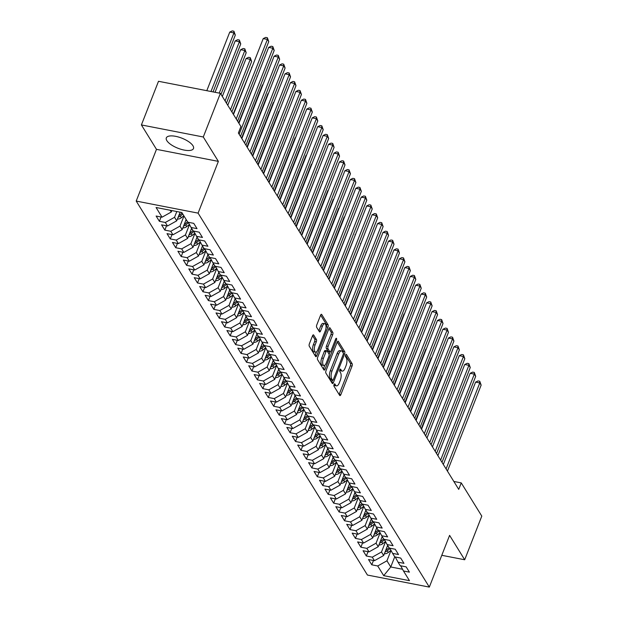 <?xml version="1.0" encoding="UTF-8"?>
<svg xmlns="http://www.w3.org/2000/svg" width="618" height="618" viewBox="0 0 618 618"><rect width="100%" height="100%" fill="white"/><g stroke="black" fill="none" stroke-linecap="round" stroke-linejoin="round"><path stroke-width="0.93" d="M334.06 384.504A1.282 0.525 101 0 0 334.006 386.219L339.684 395.404A1.839 0.757 101 0 0 339.954 395.62A1.839 0.757 101 0 0 340.835 394.678L352.036 366.119A1.839 0.757 101 0 0 352.121 363.662L346.443 354.477A1.282 0.525 101 0 0 346.25 354.33A1.282 0.525 101 0 0 345.632 354.987A1.282 0.525 101 0 0 345.57 356.702L346.304 357.892A5.871 2.418 101 0 1 346.026 365.732L345.091 368.112A5.871 2.418 101 0 1 342.256 371.109A5.871 2.418 101 0 1 341.391 370.429L340.657 369.24A1.282 0.525 101 0 0 340.464 369.085A1.282 0.525 101 0 0 339.846 369.742A1.282 0.525 101 0 0 339.784 371.457L340.518 372.646A5.871 2.418 101 0 1 340.24 380.495L339.305 382.874A5.871 2.418 101 0 1 336.478 385.871A5.871 2.418 101 0 1 335.605 385.184L334.871 383.994A1.282 0.525 101 0 0 334.686 383.848A1.282 0.525 101 0 0 334.06 384.504M166.86 140.665A14.585 5.407 -158.6 0 0 181.074 149.317A14.585 5.407 -158.6 0 0 193.488 148.529A14.585 5.407 -158.6 0 0 192.955 145.748A14.585 5.407 -158.6 0 0 178.741 137.096A14.585 5.407 -158.6 0 0 166.327 137.884A14.585 5.407 -158.6 0 0 166.86 140.665M313.674 335.064A1.839 0.757 101 0 0 313.403 334.848A1.839 0.757 101 0 0 312.523 335.79L309.379 343.801A1.839 0.757 101 0 0 309.294 346.25L315.597 356.455A1.839 0.757 101 0 0 315.868 356.671A1.839 0.757 101 0 0 316.756 355.736L327.949 327.169A1.839 0.757 101 0 0 328.034 324.713L321.731 314.516A1.839 0.757 101 0 0 321.46 314.299A1.839 0.757 101 0 0 320.572 315.234L316.779 324.921A1.839 0.757 101 0 0 316.694 327.37L319.39 331.735A1.839 0.757 101 0 0 319.661 331.951A1.839 0.757 101 0 0 320.549 331.016L322.434 326.211A4.905 2.024 101 0 1 324.798 323.708A4.905 2.024 101 0 1 325.292 330.839L317.922 349.641A4.905 2.024 101 0 1 315.551 352.152A4.905 2.024 101 0 1 315.064 345.014L316.292 341.885A1.839 0.757 101 0 0 316.377 339.429L313.674 335.064L313.071 334.948M203.283 136.987L141.398 124.936L156.478 149.34L218.37 161.383L203.283 136.987L220.387 93.333L240.92 126.543L238.386 133.009L458.726 489.371L461.26 482.905L453.836 481.461M218.37 161.383L198.092 213.125L429.325 587.1L367.44 575.049L136.207 201.074L198.092 213.125M441.785 555.304L464.69 559.761L449.603 535.366L429.325 587.1M464.69 559.761L481.793 516.107L461.26 482.905M326.003 370.692A1.839 0.757 101 0 0 325.918 373.141L332.221 383.345A1.839 0.757 101 0 0 332.499 383.554A1.839 0.757 101 0 0 333.38 382.619L344.574 354.052A1.839 0.757 101 0 0 344.666 351.603L338.355 341.399A1.839 0.757 101 0 0 338.085 341.19A1.839 0.757 101 0 0 337.196 342.125L326.003 370.692M323.909 369.896L317.606 359.699A1.839 0.757 101 0 1 317.691 357.243L328.884 328.683A1.839 0.757 101 0 1 329.773 327.741A1.839 0.757 101 0 1 330.043 327.957L332.739 332.322A1.839 0.757 101 0 1 332.654 334.778L328.112 346.358A1.839 0.757 101 0 0 328.027 348.815L329.819 351.712A1.839 0.757 101 0 0 330.089 351.92A1.839 0.757 101 0 0 330.978 350.985L335.698 338.927A1.282 0.525 101 0 1 336.323 338.27A1.282 0.525 101 0 1 336.447 340.132L325.068 369.178A1.839 0.757 101 0 1 324.18 370.112A1.839 0.757 101 0 1 323.909 369.896M373.473 560.495L371.781 564.813L377.714 565.972L383.708 575.659L409.464 580.673L403.477 570.986L409.41 572.144L406.142 566.86L400.209 565.702L398.031 562.179L403.963 563.338L400.696 558.054L394.763 556.895L392.584 553.373L398.517 554.531L395.25 549.247L389.317 548.089L387.138 544.566L393.079 545.717L389.811 540.433L383.871 539.282L381.692 535.76L387.633 536.911L384.365 531.627L378.425 530.476L376.246 526.945L382.187 528.104L378.919 522.82L372.978 521.662L370.8 518.139L376.741 519.298L373.473 514.014L367.532 512.855L365.354 509.332L371.294 510.491L368.027 505.207L362.086 504.049L359.908 500.526L365.848 501.685L362.581 496.401L356.64 495.242L354.462 491.719L360.402 492.87L357.134 487.587L351.194 486.436L349.015 482.913L354.956 484.064L351.688 478.78L345.748 477.629L343.569 474.099L349.51 475.257L346.242 469.974L340.302 468.815L338.123 465.292L344.064 466.451L340.796 461.167L334.856 460.008L332.677 456.486L338.618 457.644L335.35 452.361L329.409 451.202L327.231 447.679L333.172 448.838L329.904 443.554L323.963 442.395L321.785 438.873L327.725 440.024L324.458 434.74L318.517 433.589L316.339 430.066L322.279 431.217L319.012 425.933L313.071 424.782L310.893 421.252L316.833 422.411L313.565 417.127L307.625 415.968L305.446 412.445L311.387 413.604L308.119 408.32L302.179 407.162L300 403.639L305.941 404.798L302.673 399.514L296.733 398.355L294.554 394.832L300.495 395.991L297.227 390.707L291.287 389.549L289.108 386.026L295.049 387.177L291.781 381.893L285.84 380.742L283.662 377.219L289.603 378.37L286.335 373.087L280.394 371.936L278.216 368.405L284.156 369.564L280.889 364.28L274.948 363.121L272.77 359.599L278.71 360.757L275.443 355.474L269.502 354.315L267.324 350.792L273.264 351.951L269.996 346.667L264.056 345.508L261.877 341.986L267.818 343.144L264.55 337.861L258.61 336.702L256.431 333.179L262.372 334.33L259.104 329.046L253.164 327.895L250.985 324.373L256.926 325.524L253.658 320.24L247.718 319.089L245.539 315.566L251.48 316.717L248.212 311.433L242.271 310.275L240.101 306.752L246.034 307.911L242.766 302.627L236.833 301.468L234.655 297.946L240.587 299.104L237.32 293.82L231.387 292.662L229.208 289.139L235.141 290.298L231.874 285.014L225.941 283.855L223.762 280.333L229.695 281.491L226.427 276.2L220.495 275.049L218.316 271.526L224.249 272.677L220.981 267.393L215.049 266.242L212.87 262.72L218.803 263.871L215.535 258.587L209.602 257.428L207.424 253.905L213.357 255.064L210.089 249.78L204.156 248.621L201.978 245.099L207.911 246.258L204.643 240.974L198.71 239.815L196.532 236.292L202.465 237.451L199.197 232.167L193.264 231.008L191.086 227.486L197.018 228.645L193.751 223.353L187.818 222.202L181.823 212.515L156.068 207.494L162.055 217.188L171.279 212.02L171.85 210.568M371.781 564.813L368.513 559.529L374.446 560.688L372.268 557.166L381.499 551.998L385.562 541.623M368.027 551.689L366.335 556.007L372.268 557.166M366.335 556.007L363.067 550.723L369 551.882L366.822 548.359L376.053 543.191L380.116 532.816M362.581 542.882L360.889 547.2L366.822 548.359M360.889 547.2L357.621 541.916L363.554 543.075L361.375 539.553L370.607 534.385L374.67 524.01M357.134 534.076L355.443 538.394L361.375 539.553M355.443 538.394L352.175 533.11L358.108 534.261L355.929 530.738L365.161 525.578L369.224 515.196M351.688 525.269L349.997 529.587L355.929 530.738M349.997 529.587L346.729 524.303L352.662 525.455L350.483 521.932L359.715 516.772L363.778 506.389M346.242 516.463L344.55 520.781L350.483 521.932M344.55 520.781L341.283 515.489L347.216 516.648L345.045 513.125L354.269 507.965L358.332 497.583M340.796 507.648L339.104 511.967L345.045 513.125M339.104 511.967L335.837 506.683L341.777 507.841L339.599 504.319L348.822 499.151L352.886 488.776M335.35 498.842L333.658 503.16L339.599 504.319M333.658 503.16L330.391 497.876L336.331 499.035L334.153 495.512L343.376 490.344L347.44 479.97M329.904 490.035L328.212 494.354L334.153 495.512M328.212 494.354L324.944 489.07L330.885 490.228L328.706 486.706L337.93 481.538L341.993 471.163M324.458 481.229L322.766 485.547L328.706 486.706M322.766 485.547L319.498 480.263L325.439 481.414L323.26 477.892L332.484 472.731L336.547 462.349M319.012 472.422L317.32 476.741L323.26 477.892M317.32 476.741L314.052 471.457L319.993 472.608L317.814 469.085L327.038 463.925L331.101 453.542M313.565 463.616L311.874 467.934L317.814 469.085M311.874 467.934L308.606 462.65L314.547 463.801L312.368 460.279L321.592 455.118L325.655 444.736M308.119 454.802L306.428 459.12L312.368 460.279M306.428 459.12L303.16 453.836L309.1 454.995L306.922 451.472L316.146 446.304L320.209 435.929M302.673 445.995L300.981 450.313L306.922 451.472M300.981 450.313L297.714 445.03L303.654 446.188L301.476 442.666L310.7 437.498L314.763 427.123M297.227 437.189L295.535 441.507L301.476 442.666M295.535 441.507L292.268 436.223L298.208 437.382L296.03 433.859L305.253 428.691L309.317 418.316M291.781 428.382L290.089 432.7L296.03 433.859M290.089 432.7L286.822 427.417L292.762 428.575L290.584 425.045L299.807 419.885L303.871 409.502M286.335 419.576L284.643 423.894L290.584 425.045M284.643 423.894L281.375 418.61L287.316 419.761L285.137 416.238L294.361 411.078L298.424 400.696M280.889 410.769L279.197 415.087L285.137 416.238M279.197 415.087L275.929 409.804L281.87 410.955L279.691 407.432L288.915 402.272L292.978 391.889M275.443 401.955L273.751 406.273L279.691 407.432M273.751 406.273L270.483 400.989L276.424 402.148L274.245 398.625L283.469 393.457L287.54 383.083M269.996 393.148L268.305 397.467L274.245 398.625M268.305 397.467L265.037 392.183L270.978 393.342L268.799 389.819L278.023 384.651L282.094 374.276M264.55 384.342L262.859 388.66L268.799 389.819M262.859 388.66L259.591 383.376L265.531 384.535L263.353 381.012L272.577 375.844L276.648 365.47M259.104 375.535L257.412 379.854L263.353 381.012M257.412 379.854L254.145 374.57L260.085 375.729L257.907 372.198L267.13 367.038L271.202 356.656M253.658 366.729L251.966 371.047L257.907 372.198M251.966 371.047L248.699 365.763L254.639 366.914L252.461 363.392L261.684 358.231L265.755 347.849M248.212 357.922L246.52 362.241L252.461 363.392M246.52 362.241L243.253 356.957L249.193 358.108L247.015 354.585L256.238 349.425L260.309 339.043M242.766 349.108L241.074 353.426L247.015 354.585M241.074 353.426L237.806 348.143L243.747 349.301L241.568 345.779L250.792 340.611L254.863 330.236M237.32 340.302L235.628 344.62L241.568 345.779M235.628 344.62L232.36 339.336L238.301 340.495L236.122 336.972L245.346 331.804L249.417 321.43M231.874 331.495L230.182 335.813L236.122 336.972M230.182 335.813L226.914 330.53L232.855 331.688L230.676 328.166L239.9 322.998L243.971 312.623M226.427 322.689L224.736 327.007L230.676 328.166M224.736 327.007L221.468 321.723L227.409 322.882L225.23 319.351L234.454 314.191L238.525 303.809M220.981 313.882L219.29 318.2L225.23 319.351M219.29 318.2L216.022 312.917L221.962 314.068L219.784 310.545L229.008 305.385L233.079 295.002M215.543 305.076L213.843 309.394L219.784 310.545M213.843 309.394L210.576 304.11L216.516 305.261L214.338 301.738L223.561 296.578L227.633 286.196M210.097 296.261L208.397 300.58L214.338 301.738M208.397 300.58L205.13 295.296L211.07 296.455L208.892 292.932L218.115 287.764L222.186 277.389M204.651 287.455L202.951 291.773L208.892 292.932M202.951 291.773L199.684 286.489L205.624 287.648L203.446 284.125L212.669 278.957L216.74 268.583M199.205 278.648L197.505 282.967L203.446 284.125M197.505 282.967L194.245 277.683L200.178 278.842L197.999 275.319L207.223 270.151L211.294 259.776M193.758 269.842L192.067 274.16L197.999 275.319M192.067 274.16L188.799 268.876L194.732 270.035L192.553 266.505L201.777 261.344L205.848 250.962M188.312 261.035L186.621 265.354L192.553 266.505M186.621 265.354L183.353 260.07L189.286 261.221L187.107 257.698L196.331 252.538L200.402 242.156M182.866 252.229L181.174 256.547L187.107 257.698M181.174 256.547L177.907 251.263L183.84 252.414L181.661 248.892L190.885 243.731L194.956 233.349M177.42 243.415L175.728 247.733L181.661 248.892M175.728 247.733L172.461 242.449L178.393 243.608L176.215 240.085L185.439 234.917L189.51 224.543M171.974 234.608L170.282 238.927L176.215 240.085M170.282 238.927L167.014 233.643L172.947 234.801L170.769 231.279L179.992 226.111L183.971 215.976M166.528 225.802L164.836 230.12L170.769 231.279M164.836 230.12L161.568 224.836L167.501 225.995L165.323 222.472L174.546 217.304L176.81 211.534M161.082 216.995L159.39 221.314L165.323 222.472M159.39 221.314L156.122 216.03L162.055 217.188M191.086 227.486L188.305 222.295M170.182 210.244L171.279 212.02M196.532 236.292L193.751 231.101M174.546 217.304L176.725 220.827L180.116 212.183M167.501 225.995L176.725 220.827M201.978 245.099L199.197 239.908M179.992 226.111L182.171 229.633L186.149 219.498M172.947 234.801L182.171 229.633M207.424 253.905L204.643 248.722M185.439 234.917L187.617 238.448L191.595 228.305M178.393 243.608L187.617 238.448M212.87 262.72L210.089 257.528M190.885 243.731L193.063 247.254L197.042 237.119M183.84 252.414L193.063 247.254M218.316 271.526L215.535 266.335M196.331 252.538L198.509 256.061L202.488 245.925M189.286 261.221L198.509 256.061M223.762 280.333L220.981 275.141M201.777 261.344L203.955 264.867L207.934 254.732M194.732 270.035L203.955 264.867M229.208 289.139L226.427 283.948M207.223 270.151L209.402 273.674L213.38 263.538M200.178 278.842L209.402 273.674M234.655 297.946L231.874 292.754M212.669 278.957L214.848 282.48L218.818 272.345M205.624 287.648L214.848 282.48M240.101 306.752L237.32 301.569M218.115 287.764L220.294 291.294L224.264 281.151M211.07 296.455L220.294 291.294M245.539 315.566L242.766 310.375M223.561 296.578L225.74 300.101L229.711 289.966M216.516 305.261L225.74 300.101M250.985 324.373L248.212 319.182M229.008 305.385L231.186 308.907L235.157 298.772M221.962 314.068L231.186 308.907M256.431 333.179L253.658 327.988M234.454 314.191L236.632 317.714L240.603 307.579M227.409 322.882L236.632 317.714M261.877 341.986L259.104 336.795M239.9 322.998L242.078 326.52L246.049 316.385M232.855 331.688L242.078 326.52M267.324 350.792L264.55 345.601M245.346 331.804L247.524 335.327L251.495 325.192M238.301 340.495L247.524 335.327M272.77 359.599L269.996 354.415M250.792 340.611L252.971 344.133L256.941 333.998M243.747 349.301L252.971 344.133M278.216 368.405L275.443 363.222M256.238 349.425L258.417 352.948L262.387 342.812M249.193 358.108L258.417 352.948M283.662 377.219L280.889 372.028M261.684 358.231L263.863 361.754L267.833 351.619M254.639 366.914L263.863 361.754M289.108 386.026L286.335 380.835M267.13 367.038L269.309 370.561L273.28 360.425M260.085 375.729L269.309 370.561M294.554 394.832L291.781 389.641M272.577 375.844L274.755 379.367L278.726 369.232M265.531 384.535L274.755 379.367M300 403.639L297.227 398.448M278.023 384.651L280.201 388.174L284.172 378.038M270.978 393.342L280.201 388.174M305.446 412.445L302.673 407.262M283.469 393.457L285.647 396.98L289.618 386.845M276.424 402.148L285.647 396.98M310.893 421.252L308.119 416.068M288.915 402.272L291.093 405.794L295.064 395.659M281.87 410.955L291.093 405.794M316.339 430.066L313.565 424.875M294.361 411.078L296.54 414.601L300.51 404.466M287.316 419.761L296.54 414.601M321.785 438.873L319.012 433.681M299.807 419.885L301.986 423.407L305.956 413.272M292.762 428.575L301.986 423.407M327.231 447.679L324.458 442.488M305.253 428.691L307.432 432.214L311.402 422.079M298.208 437.382L307.432 432.214M332.677 456.486L329.904 451.295M310.7 437.498L312.878 441.02L316.849 430.885M303.654 446.188L312.878 441.02M338.123 465.292L335.35 460.109M316.146 446.304L318.324 449.827L322.295 439.692M309.1 454.995L318.324 449.827M343.569 474.099L340.796 468.915M321.592 455.118L323.77 458.641L327.741 448.506M314.547 463.801L323.77 458.641M349.015 482.913L346.242 477.722M327.038 463.925L329.216 467.447L333.187 457.312M319.993 472.608L329.216 467.447M354.462 491.719L351.688 486.528M332.484 472.731L334.662 476.254L338.633 466.119M325.439 481.414L334.662 476.254M359.908 500.526L357.134 495.335M337.93 481.538L340.109 485.06L344.079 474.925M330.885 490.228L340.109 485.06M365.354 509.332L362.581 504.141M343.376 490.344L345.555 493.867L349.525 483.732M336.331 499.035L345.555 493.867M370.8 518.139L368.027 512.955M348.822 499.151L351.001 502.673L354.971 492.538M341.777 507.841L351.001 502.673M376.246 526.945L373.473 521.762M354.269 507.965L356.447 511.488L360.418 501.352M347.216 516.648L356.447 511.488M381.692 535.76L378.919 530.568M359.715 516.772L361.893 520.294L365.864 510.159M352.662 525.455L361.893 520.294M387.138 544.566L384.365 539.375M365.161 525.578L367.339 529.101L371.31 518.965M358.108 534.261L367.339 529.101M392.584 553.373L389.811 548.181M370.607 534.385L372.785 537.907L376.756 527.772M363.554 543.075L372.785 537.907M398.031 562.179L395.25 556.988M376.053 543.191L378.231 546.714L382.202 536.578M369 551.882L378.231 546.714M403.477 570.986L400.696 565.802M381.499 551.998L383.678 555.52L387.648 545.385M374.446 560.688L383.678 555.52M220.387 93.333L158.502 81.29L141.398 124.936M156.478 149.34L136.207 201.074M394.724 556.841L390.754 566.976L402.557 569.271M377.714 565.972L386.945 560.812L391.009 550.429M386.945 560.812L390.754 566.976L383.708 575.659M335.605 385.184L333.952 384.859A5.871 2.418 101 0 0 334.801 385.547L336.478 385.871M341.391 370.429L339.73 370.105A5.871 2.418 101 0 0 340.588 370.785L342.256 371.109M339.112 394.485A1.839 0.757 101 0 0 339.166 394.354L350.36 365.786A1.839 0.757 101 0 0 350.445 363.338L345.516 355.358M343.144 352.785A1.839 0.757 101 0 0 342.99 351.279L337.25 341.993M331.657 382.418A1.839 0.757 101 0 0 331.711 382.295L332.499 380.279M332.507 380.17A1.282 0.525 101 0 0 332.7 380.317A1.282 0.525 101 0 0 333.318 379.661L343.144 354.593A1.282 0.525 101 0 0 343.206 352.878L342.426 351.619A5.871 2.418 101 0 0 341.561 350.931A5.871 2.418 101 0 0 338.726 353.929L332.013 371.07A5.871 2.418 101 0 0 331.735 378.919L332.507 380.17L330.831 379.846A1.282 0.525 101 0 0 331.024 379.993A1.282 0.525 101 0 0 331.256 379.923M341.561 350.931L339.892 350.607A5.871 2.418 101 0 0 337.057 353.604L338.726 353.929M330.831 379.846L330.058 378.587A5.871 2.418 101 0 1 330.336 370.746L337.057 353.604M328.938 328.552L331.07 331.997L332.739 332.322M330.089 351.92L328.421 351.596A1.839 0.757 101 0 1 328.143 351.379L326.358 348.49A1.839 0.757 101 0 1 326.443 346.034L330.985 334.454A1.839 0.757 101 0 0 331.07 331.997M330.035 351.912L329.093 354.315M324.813 365.23L323.399 368.853L325.068 369.178M323.407 358.378A4.905 2.024 101 0 0 323.894 365.516A4.905 2.024 101 0 0 326.265 363.005L328.861 356.385A1.839 0.757 101 0 0 328.946 353.929L327.154 351.032A1.839 0.757 101 0 0 326.883 350.823A1.839 0.757 101 0 0 326.003 351.758L323.407 358.378L321.731 358.054A4.905 2.024 101 0 0 322.225 365.184L323.894 365.516M325.485 350.707A1.839 0.757 101 0 0 325.215 350.491A1.839 0.757 101 0 0 324.326 351.433L326.003 351.758M321.731 358.054L324.326 351.433M315.551 352.152L313.882 351.82A4.905 2.024 101 0 1 313.388 344.689L314.616 341.561A1.839 0.757 101 0 0 314.701 339.104L312.577 335.659M324.798 323.708L323.129 323.384A4.905 2.024 101 0 0 320.757 325.887L322.434 326.211M318.826 330.815A1.839 0.757 101 0 0 318.873 330.684L320.757 325.887M326.034 327.47L326.281 326.845A1.839 0.757 101 0 0 326.366 324.388L320.626 315.11M315.033 355.535A1.839 0.757 101 0 0 315.087 355.404L316.47 351.866M384.365 553.759A4.952 4.125 -31.7 0 0 388.259 552.469L390.939 550.298M387.092 546.814L388.05 546.034M442.534 375.674L442.148 375.597L421.291 428.822M385.091 551.897A4.952 4.125 -31.7 0 0 387.231 550.8L390.004 548.545M389.077 547.71L386.574 549.742A4.952 4.125 148.3 0 1 385.709 550.321M442.148 375.597L442.658 375.358M446.088 468.923L479.784 382.928L481.144 385.13L447.447 471.125M443.33 464.466L475.605 382.109L479.784 382.928L479.761 381.244L481.144 385.13M475.605 382.109L478.093 380.92L479.761 381.244M378.919 544.952A4.952 4.125 -31.7 0 0 382.812 543.662L385.493 541.492M381.646 538L382.604 537.227M437.088 366.868L436.702 366.791L415.844 420.016M379.645 543.091A4.952 4.125 -31.7 0 0 381.785 541.986L384.558 539.738M383.639 538.904L381.128 540.935A4.952 4.125 148.3 0 1 380.263 541.515M436.702 366.791L437.212 366.544M373.473 536.146A4.952 4.125 -31.7 0 0 377.374 534.856L380.047 532.685M376.2 529.193L377.158 528.421M431.642 358.061L431.256 357.984L410.398 411.209M374.199 534.284A4.952 4.125 -31.7 0 0 376.339 533.179L379.112 530.932M378.193 530.09L375.682 532.129A4.952 4.125 148.3 0 1 374.817 532.708M431.256 357.984L431.766 357.737M440.642 460.116L474.338 374.122L475.698 376.323L442.001 462.318M437.884 455.659L470.159 373.303L474.338 374.122L474.315 372.438L475.698 376.323M470.159 373.303L472.646 372.106L474.315 372.438M435.196 451.302L468.892 365.315L470.252 367.517L436.555 453.504M432.438 446.853L464.713 364.496L468.892 365.315L468.869 363.623L470.252 367.517M464.713 364.496L467.2 363.299L468.869 363.623M368.027 527.332A4.952 4.125 -31.7 0 0 371.928 526.049L374.601 523.879M370.754 520.387L371.712 519.614M426.196 349.255L425.81 349.178L404.952 402.403M368.753 525.478A4.952 4.125 -31.7 0 0 370.893 524.373L373.666 522.125M372.747 521.283L370.236 523.315A4.952 4.125 148.3 0 1 369.379 523.902M425.81 349.178L426.32 348.931M362.581 518.525A4.952 4.125 -31.7 0 0 366.482 517.243L369.155 515.072M365.308 511.58L366.265 510.8M420.75 340.441L399.506 393.596M363.307 516.671A4.952 4.125 -31.7 0 0 365.447 515.566L368.22 513.319M367.301 512.476L364.79 514.508A4.952 4.125 148.3 0 1 363.932 515.088M420.364 340.371L420.881 340.124M429.749 442.496L463.446 356.501L464.806 358.703L431.109 444.697M426.992 438.038L459.267 355.69L463.446 356.501L463.423 354.817L464.806 358.703M459.267 355.69L461.754 354.493L463.423 354.817M424.303 433.689L458 347.695L459.359 349.896L425.663 435.891M421.546 429.232L453.821 346.883L458 347.695L457.977 346.01L459.359 349.896M453.821 346.883L456.308 345.686L457.977 346.01M357.134 509.719A4.952 4.125 -31.7 0 0 361.036 508.429L363.708 506.258M359.861 502.774L360.819 501.994M415.304 331.634L394.06 384.782M357.868 507.857A4.952 4.125 -31.7 0 0 360 506.76L362.774 504.512M361.854 503.67L359.344 505.702A4.952 4.125 148.3 0 1 358.486 506.281M414.917 331.565L415.435 331.318M418.857 424.883L452.554 338.888L453.913 341.09L420.217 427.084M416.099 420.425L448.374 338.077L452.554 338.888L452.53 337.204L453.913 341.09M448.374 338.077L450.862 336.88L452.53 337.204M351.688 500.912A4.952 4.125 -31.7 0 0 355.589 499.622L358.262 497.451M354.415 493.967L355.373 493.187M409.858 322.828L409.471 322.75L388.614 375.976M352.422 499.05A4.952 4.125 -31.7 0 0 354.554 497.954L357.328 495.698M356.408 494.863L353.898 496.895A4.952 4.125 148.3 0 1 353.04 497.475M409.471 322.75L409.989 322.511M413.411 416.076L447.108 330.082L448.467 332.283L414.771 418.278M410.653 411.619L442.928 329.263L447.108 330.082L447.084 328.397L448.467 332.283M442.928 329.263L445.416 328.073L447.084 328.397M346.242 492.106A4.952 4.125 -31.7 0 0 350.143 490.816L352.816 488.645M348.969 485.161L349.927 484.381M404.411 314.021L404.025 313.944L383.168 367.169M346.976 490.244A4.952 4.125 -31.7 0 0 349.108 489.147L351.881 486.891M350.962 486.057L348.452 488.089A4.952 4.125 148.3 0 1 347.594 488.668M404.025 313.944L404.543 313.697M407.965 407.27L441.661 321.275L443.021 323.477L409.325 409.471M405.207 402.812L437.482 320.456L441.661 321.275L441.638 319.591L443.021 323.477M437.482 320.456L439.97 319.259L441.638 319.591M340.796 483.299A4.952 4.125 -31.7 0 0 344.697 482.009L347.37 479.838M343.523 476.347L344.481 475.574M398.965 305.215L377.722 358.363M341.53 481.437A4.952 4.125 -31.7 0 0 343.662 480.333L346.435 478.085M345.516 477.243L343.005 479.282A4.952 4.125 148.3 0 1 342.148 479.862M398.587 305.137L399.097 304.89M402.519 398.455L436.215 312.469L437.575 314.67L403.878 400.657M399.761 394.006L432.036 311.65L436.215 312.469L436.192 310.777L437.575 314.67M432.036 311.65L434.524 310.452L436.192 310.777M335.35 474.485A4.952 4.125 -31.7 0 0 339.251 473.203L341.924 471.032M338.077 467.54L339.035 466.768M393.519 296.408L372.275 349.556M336.084 472.631A4.952 4.125 -31.7 0 0 338.216 471.526L340.989 469.278M340.07 468.436L337.559 470.468A4.952 4.125 148.3 0 1 336.702 471.055M393.141 296.331L393.651 296.084M397.073 389.649L430.769 303.654L432.129 305.856L398.432 391.851M394.315 385.192L426.59 302.843L430.769 303.654L430.746 301.97L432.129 305.856M426.59 302.843L429.077 301.646L430.746 301.97M329.904 465.678A4.952 4.125 -31.7 0 0 333.805 464.396L336.478 462.225M332.631 458.734L333.589 457.953M388.073 287.594L366.829 340.75M330.638 463.824A4.952 4.125 -31.7 0 0 332.77 462.72L335.543 460.472M334.624 459.63L332.113 461.661A4.952 4.125 148.3 0 1 331.256 462.241M387.695 287.524L388.204 287.277M391.627 380.842L425.323 294.848L426.69 297.049L392.986 383.044M388.869 376.385L421.144 294.037L425.323 294.848L425.3 293.164L426.69 297.049M421.144 294.037L423.631 292.839L425.3 293.164M324.458 456.872A4.952 4.125 -31.7 0 0 328.359 455.582L331.032 453.411M327.185 449.927L328.143 449.147M382.627 278.788L361.383 331.936M325.192 455.01A4.952 4.125 -31.7 0 0 327.324 453.913L330.097 451.665M329.178 450.823L326.667 452.855A4.952 4.125 148.3 0 1 325.81 453.434M382.248 278.718L382.758 278.471M386.18 372.036L419.877 286.041L421.244 288.243L387.54 374.238M383.423 367.579L415.698 285.23L419.877 286.041L419.854 284.357L421.244 288.243M415.698 285.23L418.185 284.033L419.854 284.357M319.012 448.065A4.952 4.125 -31.7 0 0 322.913 446.775L325.586 444.605M321.739 441.121L322.696 440.34M377.181 269.981L355.937 323.129M319.745 446.204A4.952 4.125 -31.7 0 0 321.878 445.107L324.651 442.851M323.732 442.017L321.221 444.048A4.952 4.125 148.3 0 1 320.363 444.628M376.802 269.904L377.312 269.664M380.734 363.229L414.431 277.235L415.798 279.436L382.094 365.431M377.977 358.772L410.252 276.424L414.431 277.235L414.408 275.551L415.798 279.436M410.252 276.424L412.739 275.226L414.408 275.551M313.565 439.259A4.952 4.125 -31.7 0 0 317.467 437.969L320.139 435.798M316.292 432.314L317.25 431.534M371.735 261.175L350.499 314.323M314.299 437.397A4.952 4.125 -31.7 0 0 316.431 436.3L319.205 434.045M318.285 433.21L315.775 435.242A4.952 4.125 148.3 0 1 314.917 435.821M371.356 261.097L371.866 260.85M375.288 354.423L408.985 268.428L410.352 270.63L376.648 356.625M372.53 349.966L404.805 267.609L408.985 268.428L408.961 266.744L410.352 270.63M404.805 267.609L407.293 266.412L408.961 266.744M308.119 430.452A4.952 4.125 -31.7 0 0 312.02 429.162L314.693 426.992M310.846 423.5L311.804 422.727M366.289 252.368L345.053 305.516M308.853 428.591A4.952 4.125 -31.7 0 0 310.985 427.486L313.759 425.238M312.839 424.396L310.329 426.435A4.952 4.125 148.3 0 1 309.471 427.015M365.91 252.291L366.42 252.044M369.842 345.609L403.539 259.622L404.906 261.823L371.202 347.81M367.084 341.159L399.359 258.803L403.539 259.622L403.515 257.93L404.906 261.823M399.359 258.803L401.847 257.606L403.515 257.93M302.673 421.638A4.952 4.125 -31.7 0 0 306.574 420.356L309.247 418.185M305.4 414.693L306.358 413.921M360.842 243.562L339.606 296.71M303.407 419.784A4.952 4.125 -31.7 0 0 305.539 418.68L308.312 416.432M307.393 415.59L304.883 417.621A4.952 4.125 148.3 0 1 304.025 418.208M360.464 243.484L360.974 243.237M364.396 336.802L398.092 250.808L399.46 253.009L365.756 339.004M361.638 332.353L393.913 249.996L398.092 250.808L398.069 249.124L399.46 253.009M393.913 249.996L396.401 248.799L398.069 249.124M297.227 412.832A4.952 4.125 -31.7 0 0 301.128 411.549L303.809 409.379M299.954 405.887L300.912 405.107M355.404 234.747L334.16 287.903M297.961 410.978A4.952 4.125 -31.7 0 0 300.093 409.873L302.866 407.625M301.947 406.783L299.436 408.815A4.952 4.125 148.3 0 1 298.579 409.394M355.018 234.678L355.528 234.431M358.95 327.996L392.646 242.001L394.014 244.203L360.309 330.197M356.192 323.538L388.467 241.19L392.646 242.001L392.631 240.317L394.014 244.203M388.467 241.19L390.955 239.993L392.631 240.317M291.789 404.025A4.952 4.125 -31.7 0 0 295.682 402.735L298.363 400.564M294.508 397.08L295.466 396.3M349.958 225.941L328.714 279.089M292.515 402.163A4.952 4.125 -31.7 0 0 294.647 401.067L297.42 398.819M296.501 397.977L293.99 400.008A4.952 4.125 148.3 0 1 293.133 400.588M349.572 225.871L350.082 225.624M353.504 319.189L387.2 233.195L388.567 235.396L354.863 321.391M350.746 314.732L383.021 232.383L387.2 233.195L387.185 231.511L388.567 235.396M383.021 232.383L385.508 231.186L387.185 231.511M286.343 395.219A4.952 4.125 -31.7 0 0 290.236 393.929L292.917 391.758M289.062 388.274L290.02 387.494M344.512 217.134L344.126 217.057L323.268 270.282M287.069 393.357A4.952 4.125 -31.7 0 0 289.201 392.26L291.974 390.004M291.055 389.17L288.544 391.202A4.952 4.125 148.3 0 1 287.687 391.781M344.126 217.057L344.635 216.818M348.058 310.383L381.754 224.388L383.121 226.59L349.417 312.584M345.3 305.925L377.575 223.577L381.754 224.388L381.739 222.704L383.121 226.59M377.575 223.577L380.062 222.38L381.739 222.704M280.896 386.412A4.952 4.125 -31.7 0 0 284.79 385.122L287.47 382.951M283.616 379.467L284.574 378.687M339.066 208.328L338.679 208.251L317.822 261.476M281.623 384.55A4.952 4.125 -31.7 0 0 283.755 383.454L286.528 381.198M285.609 380.364L283.098 382.395A4.952 4.125 148.3 0 1 282.241 382.975M338.679 208.251L339.189 208.003M342.611 301.576L376.308 215.582L377.675 217.783L343.971 303.778M339.854 297.119L372.129 214.763L376.308 215.582L376.292 213.898L377.675 217.783M372.129 214.763L374.616 213.565L376.292 213.898M275.45 377.606A4.952 4.125 -31.7 0 0 279.344 376.316L282.024 374.145M278.17 370.653L279.127 369.881M333.62 199.521L333.233 199.444L312.376 252.669M276.176 375.744A4.952 4.125 -31.7 0 0 278.309 374.639L281.082 372.391M280.163 371.549L277.652 373.589A4.952 4.125 148.3 0 1 276.794 374.168M333.233 199.444L333.743 199.197M337.165 292.762L370.87 206.775L372.229 208.977L338.525 294.964M334.408 288.312L366.683 205.956L370.87 206.775L370.846 205.083L372.229 208.977M366.683 205.956L369.17 204.759L370.846 205.083M270.004 368.791A4.952 4.125 -31.7 0 0 273.898 367.509L276.578 365.338M272.723 361.847L273.681 361.074M328.173 190.715L327.787 190.638L306.93 243.863M270.73 366.938A4.952 4.125 -31.7 0 0 272.862 365.833L275.636 363.585M274.716 362.743L272.206 364.774A4.952 4.125 148.3 0 1 271.348 365.362M327.787 190.638L328.297 190.39M331.719 283.956L365.423 197.961L366.783 200.162L333.079 286.157M328.961 279.506L361.236 197.15L365.423 197.961L365.4 196.277L366.783 200.162M361.236 197.15L363.724 195.952L365.4 196.277M264.558 359.985A4.952 4.125 -31.7 0 0 268.451 358.703L271.132 356.532M267.277 353.04L268.235 352.26M322.727 181.901L301.484 235.056M265.284 358.131A4.952 4.125 -31.7 0 0 267.416 357.026L270.19 354.778M269.27 353.936L266.76 355.968A4.952 4.125 148.3 0 1 265.902 356.547M322.341 181.831L322.851 181.584M326.273 275.149L359.977 189.154L361.337 191.356L327.633 277.351M323.515 270.692L355.79 188.343L359.977 189.154L359.954 187.47L361.337 191.356M355.79 188.343L358.278 187.146L359.954 187.47M259.112 351.178A4.952 4.125 -31.7 0 0 263.005 349.896L265.686 347.725M261.831 344.234L262.789 343.454M317.281 173.094L296.037 226.242M259.838 349.325A4.952 4.125 -31.7 0 0 261.97 348.22L264.743 345.972M263.824 345.13L261.314 347.161A4.952 4.125 148.3 0 1 260.456 347.741M316.895 173.025L317.405 172.777M253.666 342.372A4.952 4.125 -31.7 0 0 257.559 341.082L260.24 338.911M256.385 335.427L257.343 334.647M311.835 164.288L311.449 164.21L290.591 217.436M254.392 340.51A4.952 4.125 -31.7 0 0 256.524 339.413L259.297 337.158M258.378 336.323L255.875 338.355A4.952 4.125 148.3 0 1 255.01 338.934M311.449 164.21L311.959 163.971M248.22 333.565A4.952 4.125 -31.7 0 0 252.113 332.275L254.794 330.105M250.939 326.621L251.897 325.841M306.389 155.481L306.003 155.404L285.145 208.629M248.946 331.704A4.952 4.125 -31.7 0 0 251.078 330.607L253.851 328.351M252.932 327.517L250.429 329.548A4.952 4.125 148.3 0 1 249.564 330.128M306.003 155.404L306.513 155.157M242.774 324.759A4.952 4.125 -31.7 0 0 246.667 323.469L249.348 321.298M245.493 317.806L246.451 317.034M300.943 146.675L300.557 146.597L279.699 199.823M243.5 322.897A4.952 4.125 -31.7 0 0 245.632 321.793L248.405 319.545M247.486 318.703L244.983 320.742A4.952 4.125 148.3 0 1 244.118 321.321M300.557 146.597L301.066 146.35M237.327 315.945A4.952 4.125 -31.7 0 0 241.221 314.662L243.901 312.492M240.047 309L241.005 308.227M295.497 137.868L295.11 137.791L274.253 191.016M238.054 314.091A4.952 4.125 -31.7 0 0 240.186 312.986L242.959 310.738M242.04 309.896L239.537 311.928A4.952 4.125 148.3 0 1 238.672 312.515M295.11 137.791L295.62 137.544M231.881 307.138A4.952 4.125 -31.7 0 0 235.775 305.856L238.455 303.685M234.601 300.194L235.558 299.421M290.051 129.054L268.807 182.21M232.607 305.284A4.952 4.125 -31.7 0 0 234.74 304.18L237.513 301.932M236.594 301.09L234.091 303.121A4.952 4.125 148.3 0 1 233.225 303.701M289.664 128.984L290.174 128.737M226.435 298.332A4.952 4.125 -31.7 0 0 230.329 297.049L233.009 294.879M229.154 291.387L230.112 290.607M284.604 120.247L263.361 173.395M227.161 296.478A4.952 4.125 -31.7 0 0 229.293 295.373L232.067 293.125M231.147 292.283L228.645 294.315A4.952 4.125 148.3 0 1 227.779 294.894M284.218 120.178L284.728 119.931M320.827 266.343L354.531 180.348L355.891 182.549L322.187 268.544M318.069 261.885L350.344 179.537L354.531 180.348L354.508 178.664L355.891 182.549M350.344 179.537L352.832 178.339L354.508 178.664M315.381 257.536L349.085 171.541L350.445 173.743L316.74 259.738M312.631 253.079L344.898 170.73L349.085 171.541L349.062 169.857L350.445 173.743M344.898 170.73L347.386 169.533L349.062 169.857M309.935 248.73L343.639 162.735L344.998 164.936L311.294 250.931M307.185 244.272L339.452 161.916L343.639 162.735L343.616 161.051L344.998 164.936M339.452 161.916L341.939 160.719L343.616 161.051M304.489 239.915L338.193 153.928L339.552 156.13L305.848 242.117M301.738 235.466L334.006 153.109L338.193 153.928L338.17 152.237L339.552 156.13M334.006 153.109L336.493 151.912L338.17 152.237M299.042 231.109L332.747 145.114L334.106 147.316L300.402 233.31M296.292 226.659L328.56 144.303L332.747 145.114L332.723 143.43L334.106 147.316M328.56 144.303L331.047 143.106L332.723 143.43M293.596 222.302L327.301 136.308L328.66 138.509L294.956 224.504M290.846 217.845L323.114 135.496L327.301 136.308L327.277 134.624L328.66 138.509M323.114 135.496L325.601 134.299L327.277 134.624M288.15 213.496L321.854 127.501L323.214 129.703L289.51 215.697M285.4 209.038L317.667 126.69L321.854 127.501L321.831 125.817L323.214 129.703M317.667 126.69L320.155 125.493L321.831 125.817M220.989 289.525A4.952 4.125 -31.7 0 0 224.882 288.235L227.563 286.064M223.708 282.58L224.666 281.8M279.158 111.441L278.772 111.364L257.915 164.589M221.715 287.664A4.952 4.125 -31.7 0 0 223.847 286.567L226.621 284.319M225.701 283.477L223.198 285.508A4.952 4.125 148.3 0 1 222.333 286.088M278.772 111.364L279.282 111.124M282.704 204.689L316.408 118.695L317.768 120.896L284.064 206.891M279.954 200.232L312.221 117.883L316.408 118.695L316.385 117.011L317.768 120.896M312.221 117.883L314.709 116.686L316.385 117.011M215.543 280.719A4.952 4.125 -31.7 0 0 219.436 279.429L222.117 277.258M218.262 273.774L219.22 272.994M273.712 102.634L273.326 102.557L252.468 155.782M216.269 278.857A4.952 4.125 -31.7 0 0 218.401 277.76L221.182 275.504M220.255 274.67L217.752 276.702A4.952 4.125 148.3 0 1 216.887 277.281M273.326 102.557L273.836 102.31M277.258 195.883L310.962 109.888L312.322 112.09L278.625 198.084M274.508 191.425L306.775 109.069L310.962 109.888L310.939 108.204L312.322 112.09M306.775 109.069L309.263 107.872L310.939 108.204M210.097 271.912A4.952 4.125 -31.7 0 0 213.99 270.622L216.671 268.451M212.816 264.96L213.774 264.187M268.266 93.828L267.88 93.751L247.022 146.976M210.823 270.051A4.952 4.125 -31.7 0 0 212.955 268.946L215.736 266.698M214.809 265.856L212.306 267.895A4.952 4.125 148.3 0 1 211.441 268.475M267.88 93.751L268.39 93.503M271.812 187.069L305.516 101.082L306.876 103.283L273.179 189.27M269.062 182.619L301.337 100.263L305.516 101.082L305.493 99.39L306.876 103.283M301.337 100.263L303.817 99.065L305.493 99.39M204.651 263.098A4.952 4.125 -31.7 0 0 208.544 261.816L211.225 259.645M207.37 256.153L208.328 255.381M262.82 85.021L262.434 84.944L241.576 138.169M205.377 261.244A4.952 4.125 -31.7 0 0 207.509 260.139L210.29 257.891M209.363 257.049L206.86 259.081A4.952 4.125 148.3 0 1 205.995 259.668M262.434 84.944L262.944 84.697M266.366 178.262L300.07 92.267L301.429 94.469L267.733 180.464M263.616 173.812L295.891 91.456L300.07 92.267L300.047 90.583L301.429 94.469M295.891 91.456L298.37 90.259L300.047 90.583M199.205 254.292A4.952 4.125 -31.7 0 0 203.098 253.009L205.779 250.838M201.924 247.347L202.882 246.574M257.374 76.207L238.664 122.889M199.931 252.438A4.952 4.125 -31.7 0 0 202.063 251.333L204.844 249.085M203.917 248.243L201.414 250.275A4.952 4.125 148.3 0 1 200.549 250.854M256.988 76.138L257.497 75.89M260.92 169.456L294.624 83.461L295.983 85.663L262.287 171.657M258.169 164.998L290.445 82.65L294.624 83.461L294.601 81.777L295.983 85.663M290.445 82.65L292.924 81.452L294.601 81.777M193.758 245.485A4.952 4.125 -31.7 0 0 197.652 244.203L200.332 242.032M196.478 238.54L197.436 237.76M251.928 67.401L233.218 114.083M194.485 243.631A4.952 4.125 -31.7 0 0 196.617 242.526L199.398 240.278M198.471 239.436L195.968 241.468A4.952 4.125 148.3 0 1 195.103 242.047M251.541 67.331L252.051 67.084M255.473 160.649L289.178 74.654L290.537 76.856L256.841 162.851M252.723 156.192L284.998 73.843L289.178 74.654L289.154 72.97L290.537 76.856M284.998 73.843L287.478 72.646L289.154 72.97M188.312 236.679A4.952 4.125 -31.7 0 0 192.206 235.388L194.886 233.218M191.032 229.734L191.989 228.954M231.889 111.935L251.642 61.537L250.275 59.336L246.095 58.517L227.772 105.276M189.038 234.817A4.952 4.125 -31.7 0 0 191.171 233.72L193.952 231.472M193.025 230.63L190.522 232.662A4.952 4.125 148.3 0 1 189.656 233.241M246.095 58.517L248.583 57.319L250.259 57.652L250.275 59.336L230.529 109.734M250.259 57.652L251.642 61.537M250.027 151.843L283.732 65.848L285.091 68.05L251.395 154.044M247.277 147.385L279.552 65.037L283.732 65.848L283.708 64.164L285.091 68.05M279.552 65.037L282.032 63.839L283.708 64.164M182.866 227.872A4.952 4.125 -31.7 0 0 186.76 226.582L189.44 224.411M185.585 220.927L186.543 220.147M226.443 103.129L246.196 52.731L244.836 50.529L240.649 49.71L222.326 96.47M183.592 226.01A4.952 4.125 -31.7 0 0 185.724 224.913L188.505 222.658M187.578 221.823L185.076 223.855A4.952 4.125 148.3 0 1 184.21 224.434M240.649 49.71L243.137 48.513L244.813 48.837L244.836 50.529L225.083 100.927M244.813 48.837L246.196 52.731M244.581 143.036L278.285 57.041L279.645 59.243L245.949 145.238M241.831 138.579L274.106 56.223L278.285 57.041L278.262 55.357L279.645 59.243M274.106 56.223L276.594 55.025L278.262 55.357M177.42 219.066A4.952 4.125 -31.7 0 0 181.313 217.775L183.824 215.744M220.997 94.322L240.75 43.924L239.39 41.715L235.203 40.904L215.064 92.298M178.146 217.204A4.952 4.125 -31.7 0 0 180.278 216.099L182.789 214.067M182.132 213.009L179.629 215.049A4.952 4.125 148.3 0 1 178.764 215.628M235.203 40.904L237.691 39.706L239.367 40.031L239.39 41.715L219.243 93.117M239.367 40.031L240.75 43.924M239.135 134.222L272.839 48.235L274.199 50.437L240.502 136.423M238.919 123.306L268.66 47.416L272.839 48.235L272.816 46.543L274.199 50.437M268.66 47.416L271.147 46.219L272.816 46.543M213.048 91.904L235.304 35.11L233.944 32.908L229.757 32.097L206.798 90.692M229.757 32.097L232.244 30.9L233.921 31.224L233.944 32.908L210.977 91.503M233.921 31.224L235.304 35.11M236.231 118.95L267.393 39.421L268.753 41.622L237.59 121.151M233.473 114.492L263.214 38.61L267.393 39.421L267.37 37.737L268.753 41.622M263.214 38.61L265.701 37.412L267.37 37.737M340.232 369.155L340.657 369.24M346.018 354.4L346.443 354.477M350.445 363.338L352.121 363.662M350.36 365.786L352.036 366.119M339.166 394.354L340.835 394.678M334.454 383.917L334.871 383.994M337.752 341.283L338.355 341.399M342.99 351.279L344.666 351.603M343.33 353.813L344.574 354.052M331.711 382.295L333.38 382.619M330.336 370.746L332.013 371.07M330.058 378.587L331.735 378.919M329.44 327.841L330.043 327.957M330.985 334.454L332.654 334.778M326.443 346.034L328.112 346.358M326.358 348.49L328.027 348.815M328.143 351.379L329.819 351.712M335.311 339.915L336.447 340.132M314.701 339.104L316.377 339.429M314.616 341.561L316.292 341.885M313.388 344.689L315.064 345.014M318.873 330.684L320.549 331.016M321.128 314.4L321.731 314.516M326.366 324.388L328.034 324.713M326.281 326.845L327.949 327.169M315.087 355.404L316.756 355.736M387.231 550.8L388.259 552.469M386.188 549.116L386.574 549.742M381.785 541.986L382.812 543.662M380.742 540.302L381.128 540.935M376.339 533.179L377.374 534.856M375.296 531.495L375.682 532.129M370.893 524.373L371.928 526.049M369.85 522.689L370.236 523.315M365.447 515.566L366.482 517.243M364.404 513.882L364.79 514.508M360 506.76L361.036 508.429M358.958 505.076L359.344 505.702M354.554 497.954L355.589 499.622M353.511 496.269L353.898 496.895M349.108 489.147L350.143 490.816M348.065 487.463L348.452 488.089M343.662 480.333L344.697 482.009M342.619 478.649L343.005 479.282M338.216 471.526L339.251 473.203M337.173 469.842L337.559 470.468M332.77 462.72L333.805 464.396M331.727 461.036L332.113 461.661M327.324 453.913L328.359 455.582M326.281 452.229L326.667 452.855M321.878 445.107L322.913 446.775M320.835 443.423L321.221 444.048M316.431 436.3L317.467 437.969M315.389 434.616L315.775 435.242M310.985 427.486L312.02 429.162M309.942 425.802L310.329 426.435M305.539 418.68L306.574 420.356M304.496 416.995L304.883 417.621M300.093 409.873L301.128 411.549M299.05 408.189L299.436 408.815M294.647 401.067L295.682 402.735M293.604 399.382L293.99 400.008M289.201 392.26L290.236 393.929M288.158 390.576L288.544 391.202M283.755 383.454L284.79 385.122M282.712 381.769L283.098 382.395M278.309 374.639L279.344 376.316M277.266 372.955L277.652 373.589M272.862 365.833L273.898 367.509M271.82 364.149L272.206 364.774M267.416 357.026L268.451 358.703M266.373 355.342L266.76 355.968M261.97 348.22L263.005 349.896M260.927 346.536L261.314 347.161M256.524 339.413L257.559 341.082M255.481 337.729L255.875 338.355M251.078 330.607L252.113 332.275M250.035 328.923L250.429 329.548M245.632 321.793L246.667 323.469M244.589 320.109L244.983 320.742M240.186 312.986L241.221 314.662M239.143 311.302L239.537 311.928M234.74 304.18L235.775 305.856M233.697 302.496L234.091 303.121M229.293 295.373L230.329 297.049M228.251 293.689L228.645 294.315M223.847 286.567L224.882 288.235M222.804 284.883L223.198 285.508M218.401 277.76L219.436 279.429M217.358 276.076L217.752 276.702M212.955 268.946L213.99 270.622M211.92 267.262L212.306 267.895M207.509 260.139L208.544 261.816M206.474 258.455L206.86 259.081M202.063 251.333L203.098 253.009M201.028 249.649L201.414 250.275M196.617 242.526L197.652 244.203M195.582 240.842L195.968 241.468M191.171 233.72L192.206 235.388M190.135 232.036L190.522 232.662M185.724 224.913L186.76 226.582M184.689 223.229L185.076 223.855M180.278 216.099L181.313 217.775M179.243 214.415L179.629 215.049M331.024 379.993L332.7 380.317M325.215 350.491L326.883 350.823"/></g></svg>
